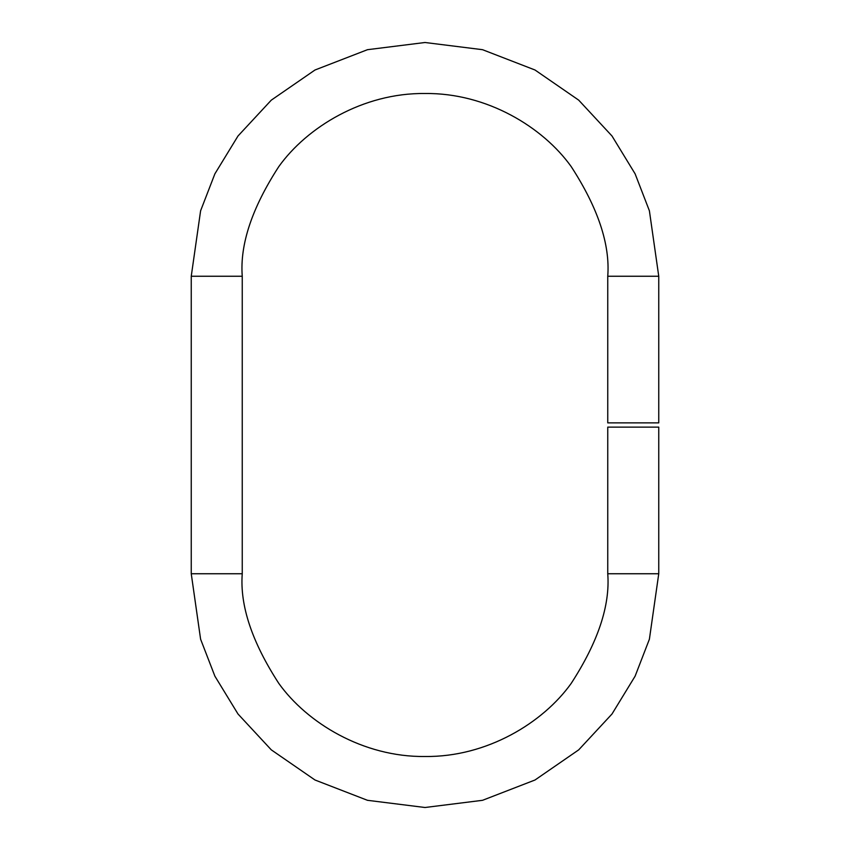 <?xml version="1.0" encoding="UTF-8"?>
<svg xmlns="http://www.w3.org/2000/svg" width="850" height="850" viewBox="0 0 850 850"><rect width="100%" height="100%" fill="white"/><g stroke="black" fill="none" stroke-linecap="round" stroke-linejoin="round"><path stroke-width="1.27" d="M242.25 573.75L191.25 573.75L200.6 639.2L214.891 676.175L238 714L271.299 749.859L314.999 780.003L367.466 800.307L425 807.5L482.534 800.307L535.001 780.003L578.701 749.859L612 714L635.109 676.175L649.4 639.2L658.75 573.75L607.75 573.75C610.194 605.519 598.007 642.069 571.2 683.4C543.161 722.649 487.039 757.222 425 756.5C362.961 757.222 306.839 722.649 278.8 683.4C251.993 642.069 239.806 605.519 242.25 573.75L242.25 276.25L191.25 276.25L200.6 210.8L214.891 173.825L238 136L271.299 100.141L314.999 69.998L367.466 49.693L425 42.5L482.534 49.693L535.001 69.998L578.701 100.141L612 136L635.109 173.825L649.4 210.8L658.75 276.25L607.75 276.25C610.194 244.481 598.007 207.931 571.2 166.6C543.161 127.351 487.039 92.777 425 93.5C362.961 92.777 306.839 127.351 278.8 166.6C251.993 207.931 239.806 244.481 242.25 276.25C239.806 244.481 251.993 207.931 278.8 166.6C306.839 127.351 362.961 92.777 425 93.5C487.039 92.777 543.161 127.351 571.2 166.6C598.007 207.931 610.194 244.481 607.75 276.25L607.75 422.875L658.75 422.875L658.75 276.25L658.75 422.875L607.75 422.875L607.75 276.25L658.75 276.25L649.4 210.8L635.109 173.825L612 136L578.701 100.141L535.001 69.998L482.534 49.693L425 42.5L367.466 49.693L314.999 69.998L271.299 100.141L238 136L214.891 173.825L200.6 210.8L191.25 276.25L191.25 573.75L242.25 573.75C239.806 605.519 251.993 642.069 278.8 683.4C306.839 722.649 362.961 757.222 425 756.5C487.039 757.222 543.161 722.649 571.2 683.4C598.007 642.069 610.194 605.519 607.75 573.75L658.75 573.75L658.75 427.125L607.75 427.125L607.75 573.75L607.75 427.125L658.75 427.125L658.75 573.75L649.4 639.2L635.109 676.175L612 714L578.701 749.859L535.001 780.003L482.534 800.307L425 807.5L367.466 800.307L314.999 780.003L271.299 749.859L238 714L214.891 676.175L200.6 639.2L191.25 573.75L191.25 276.25L242.25 276.25L242.25 573.75"/></g></svg>
